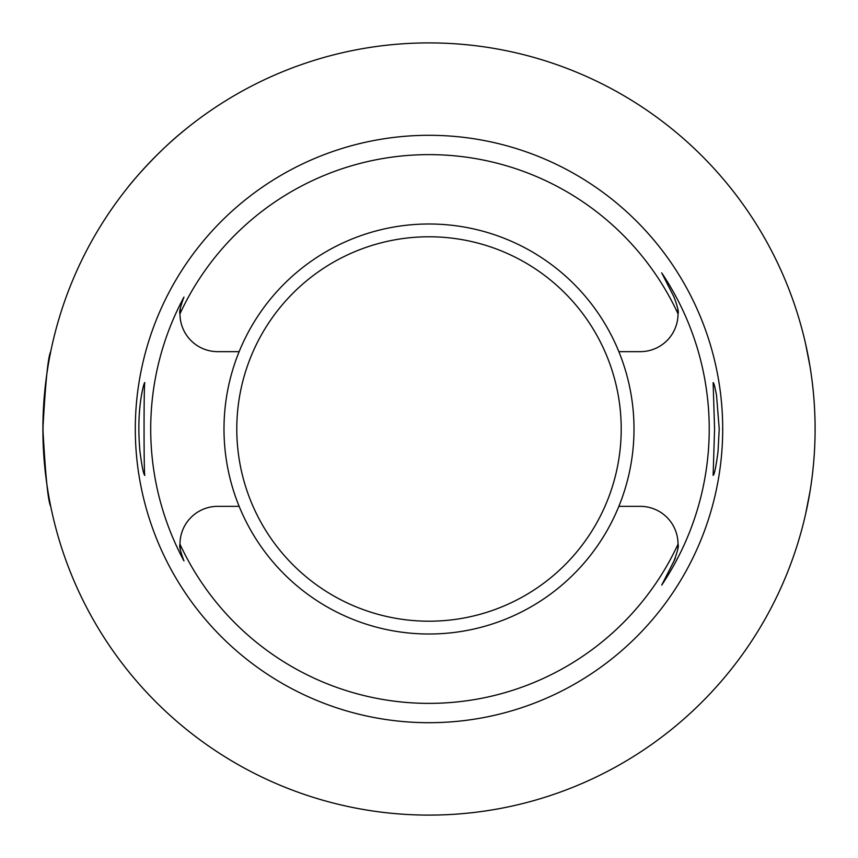 <?xml version="1.0" encoding="UTF-8"?>
<svg xmlns="http://www.w3.org/2000/svg" width="858" height="858" viewBox="0 0 858 858"><rect width="100%" height="100%" fill="white"/><g stroke="black" fill="none" stroke-linecap="round" stroke-linejoin="round"><path stroke-width="1.29" d="M239.146 506.349L217.696 506.349A37.709 37.709 0 0 0 179.987 544.219C179.075 545.827 180.394 551.383 183.955 560.907A278.292 278.292 0 0 1 183.955 297.093C180.394 306.617 179.075 312.173 179.987 313.781A37.709 37.709 0 0 0 217.696 351.651L239.146 351.651A205.008 205.008 0 0 0 429 634.008A205.008 205.008 0 0 0 618.854 506.349L640.304 506.349A37.709 37.709 0 0 1 678.013 544.219A274.378 274.378 0 0 1 179.987 544.219A37.709 37.709 0 0 0 180.427 549.828M618.854 506.349A205.008 205.008 0 0 0 618.854 351.651L640.304 351.651A37.709 37.709 0 0 0 678.013 313.781C678.978 312.248 677.606 306.596 673.905 296.814L661.7 272.876A280.223 280.223 0 0 1 661.7 585.124L673.905 561.186A37.709 37.709 0 0 0 675.396 557.872M618.854 351.651A205.008 205.008 0 0 0 239.146 351.651M718.028 451.565L719.219 429L716.537 395.409C715.014 387.076 713.877 382.818 713.137 382.636L714.564 429L713.137 475.364C714.392 474.764 716.022 466.827 718.028 451.565M180.427 308.172A37.709 37.709 0 0 0 179.987 313.781A274.378 274.378 0 0 1 678.013 313.781A37.709 37.709 0 0 0 677.777 309.663M677.777 548.337A37.709 37.709 0 0 0 678.013 544.219C678.978 545.752 677.606 551.404 673.905 561.186L661.7 585.124M661.7 272.876L673.905 296.814A37.709 37.709 0 0 1 674.334 297.694M139.972 451.555C141.956 466.763 143.586 474.699 144.863 475.364C143.79 478.163 143.79 379.869 144.863 382.636C144.123 382.829 142.986 387.076 141.463 395.409C138.588 412.205 138.095 430.92 139.972 451.555M722.704 429A293.704 293.704 0 0 1 282.153 683.354A293.704 293.704 0 0 1 282.153 174.646A293.704 293.704 0 0 1 722.704 429M815.1 429A386.1 386.1 0 0 1 235.95 763.373A386.1 386.1 0 0 1 235.95 94.627A386.1 386.1 0 0 1 815.1 429M42.9 428.925C45.495 381.96 48.112 356.167 50.74 351.566M50.74 506.435C48.112 501.866 45.495 476.083 42.9 429.075M810.006 491.505L805.587 514.167M805.587 343.833L810.006 366.463M128.357 186.744C128.41 186.283 155.791 152.627 186.744 128.357M43.029 438.942L43.029 419.058M429 236.776A192.224 192.224 0 0 0 262.537 525.107A192.224 192.224 0 0 0 595.463 525.107A192.224 192.224 0 0 0 429 236.776"/></g></svg>

